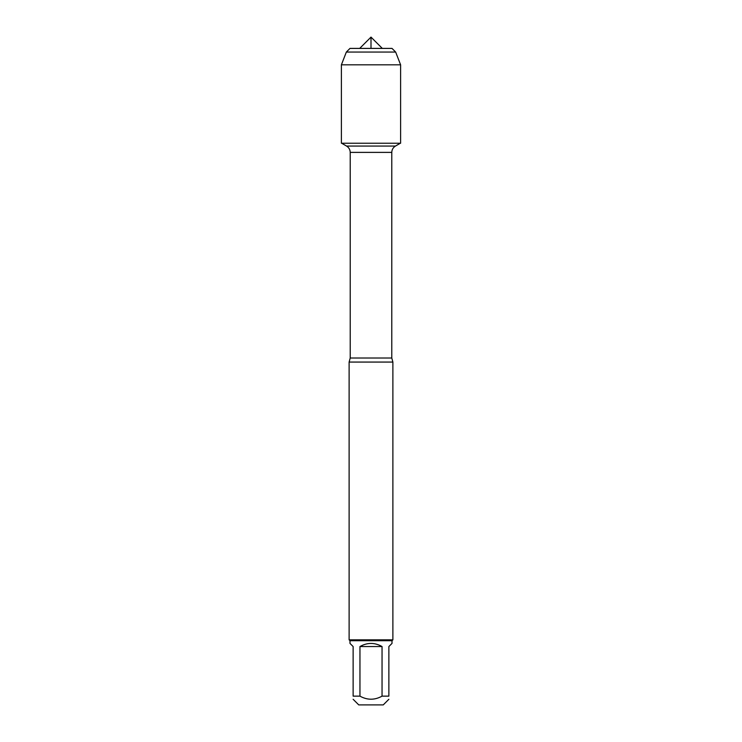 <?xml version="1.0" encoding="UTF-8"?>
<svg xmlns="http://www.w3.org/2000/svg" width="742" height="742" viewBox="0 0 742 742"><rect width="100%" height="100%" fill="white"/><g stroke="black" fill="none" stroke-linecap="round" stroke-linejoin="round"><path stroke-width="1.11" d="M341.654 143.234L346.56 146.072C348.907 147.528 350.122 149.634 350.215 152.388L350.215 358.015L349.12 362.068L349.12 639.836L392.88 639.836L392.88 362.068L349.12 362.068M388.873 699.279L383.252 704.9L358.748 704.9L353.127 699.279M382.047 646.542C374.682 642.396 367.318 642.396 359.953 646.542L382.047 646.542L382.047 696.144C374.682 700.225 367.318 700.225 359.953 696.144L353.127 696.144C353.127 700.225 353.127 700.225 353.127 696.144L353.127 646.542L349.992 643.407L349.992 640.708L392.008 640.708L392.008 643.407L388.873 646.542L388.873 696.144C388.873 700.225 388.873 700.225 388.873 696.144L382.047 696.144M359.953 646.542L359.953 696.144M349.992 640.708L349.12 639.836M346.347 52.051L395.653 52.051L392.008 48.406L349.992 48.406L346.347 52.051L341.394 64.823L341.394 143.234L400.606 143.234L400.606 64.823L341.394 64.823L346.347 52.051L349.992 48.406L359.694 48.406L371 37.1L371 48.406M395.653 52.051L400.606 64.823M359.694 48.406L371 37.1L382.306 48.406M350.215 358.015L391.785 358.015L392.88 362.068M391.785 358.015L391.785 152.388L350.215 152.388M346.56 146.072L395.44 146.072L400.346 143.234M391.785 152.388C391.878 149.634 393.093 147.528 395.44 146.072M392.008 640.708L392.88 639.836"/></g></svg>

